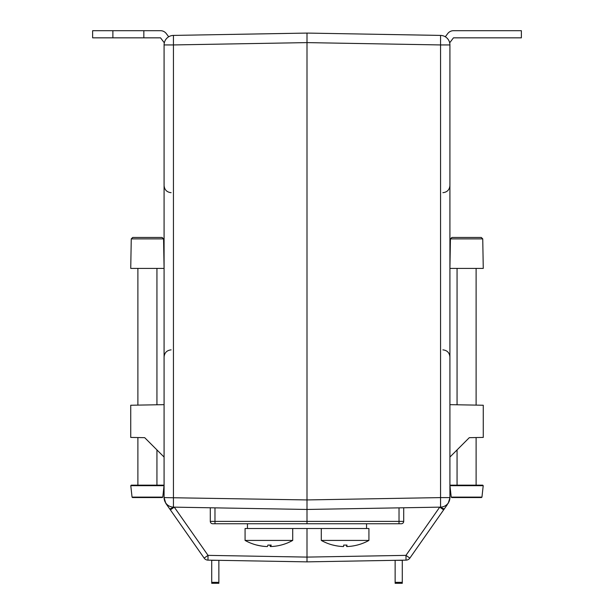 <?xml version="1.0" encoding="UTF-8"?>
<svg xmlns="http://www.w3.org/2000/svg" width="614" height="614" viewBox="0 0 614 614"><rect width="100%" height="100%" fill="white"/><g stroke="black" fill="none" stroke-linecap="round" stroke-linejoin="round"><path stroke-width="0.92" d="M218.868 582.348L218.868 560.321L211.723 560.321L211.723 582.348L218.868 582.348L218.868 583.3L211.723 583.3L218.868 583.3M211.723 583.3L211.723 582.348M170.37 509.873L174.276 507.141L208.039 555.371L307 557.098L405.961 555.371L406.038 560.137L307 561.864L307 528.516L307 561.864L207.962 560.137L208.039 555.371L204.14 558.103L165.811 503.365L164.084 497.601L165.811 503.365A4.766 0.821 145 0 0 166.087 503.442M164.084 457.062L144.689 437.667L130.736 437.421L130.736 405.24L164.084 404.657M164.084 44.937L173.447 44.937L173.447 507.133A9.525 9.525 0 0 1 164.084 497.601L164.084 44.937A9.525 9.525 0 0 1 173.447 35.412L307 33.079L307 499.934L307 33.079L440.553 35.412L440.553 44.937L307 42.612L173.447 44.937L173.447 35.412L307 33.079L440.553 35.412A9.525 9.525 0 0 1 449.916 44.937L449.916 497.601A9.525 9.525 0 0 1 440.553 507.133L307 509.459L173.447 507.133A4.766 0.929 145 0 1 169.564 508.73M214.977 507.855L214.977 521.37L399.023 521.37L398.985 523.75L401.326 523.75L307 523.75L307 499.934L307 523.75L212.674 523.75A2.379 2.379 0 0 1 210.295 521.37L210.295 507.77M207.962 560.137A4.766 4.766 0 0 1 204.14 558.103M131.258 238.877L132.731 237.449L162.088 237.449L163.57 238.877L131.258 238.877L130.736 268.41L164.084 268.41L163.57 238.877M268.886 545.086A47.892 42.988 173.9 0 1 268.257 545.094A47.892 42.988 173.9 0 1 267.881 545.094A47.892 42.988 6.1 0 0 269.523 545.094A47.892 42.988 6.1 0 0 271.165 545.063A48.874 2.563 90 0 1 270.62 546.56A48.874 48.805 90 0 0 281.074 545.063A47.892 2.256 -116 0 1 281.028 545.086A48.905 48.905 0 0 0 292.709 540.427L292.709 528.516M267.881 545.063A48.874 2.563 90 0 1 267.336 546.56A48.874 48.805 90 0 1 256.882 545.063A47.892 2.256 -64 0 1 256.752 545.086A48.905 48.905 0 0 1 245.07 540.427L292.709 540.427M256.805 545.094A48.874 48.805 90 0 0 267.159 546.56L267.159 546.56M270.444 545.086L270.444 546.56A48.874 2.563 90 0 1 269.899 545.094M270.62 545.078L270.62 546.56A48.874 48.805 90 0 1 270.444 546.56M245.07 540.427L245.07 528.516L366.55 528.516L366.55 523.75M112.876 37.845L92.63 37.845L92.63 30.7L112.876 30.7L112.876 37.845L160.538 37.845L164.322 42.834M112.876 30.7L143.837 30.7L143.837 37.845M168.696 36.779L166.233 33.524A7.145 7.145 0 0 0 160.538 30.7L143.837 30.7M445.303 36.779L447.767 33.524A7.145 7.145 0 0 1 453.462 30.7L521.37 30.7L521.37 37.845L453.462 37.845L449.678 42.834M450.43 238.877L451.912 237.449L481.269 237.449L482.742 238.877L450.43 238.877L449.916 268.41L483.264 268.41L482.742 238.877M457.062 449.916L457.062 485.167L482.742 485.167L483.218 485.682L449.962 485.682L450.43 485.167L476.111 485.167L476.111 437.544M483.218 485.682L481.952 497.117L481.468 497.555L451.704 497.555L481.468 497.555M451.704 497.555L451.221 497.117L449.962 485.682M402.277 560.321L395.132 560.321L395.132 582.348L402.277 582.348L402.277 560.321M395.132 583.3L402.277 583.3L395.132 583.3L395.132 582.348M402.277 582.348L402.277 583.3M449.916 404.657L483.264 405.24L483.264 437.421L469.311 437.667L449.916 457.062M447.437 504.439L444.436 508.73A4.766 0.929 35 0 1 440.553 507.133L440.553 497.601L449.916 497.601M399.023 507.855L403.705 507.77L403.705 521.37A2.379 2.379 0 0 1 401.326 523.75A2.379 2.379 0 0 0 403.705 521.37L399.023 521.37L399.023 507.855M440.33 35.412L440.553 35.412A9.525 9.525 0 0 1 449.916 44.937L440.553 44.937L440.553 497.601L307 499.934L164.084 497.601A9.525 9.525 0 0 0 173.447 507.133M444.436 508.73L409.86 558.103A4.766 4.766 0 0 1 406.038 560.137A4.766 4.766 0 0 0 409.86 558.103L405.961 555.371L439.724 507.141L443.63 509.873M449.909 498.207L448.189 503.365L449.916 497.9A4.766 3.362 0 0 1 449.893 498.192M247.45 523.75L247.45 528.516M345.114 545.094A47.892 43.041 178 0 1 344.899 545.094A47.892 43.041 178 0 1 343.679 545.078A47.892 43.041 2 0 0 345.321 545.094A47.892 43.041 2 0 0 346.964 545.063A48.874 0.852 90 0 1 346.78 546.56A48.874 48.867 90 0 0 357.248 545.063A47.892 0.752 -116 0 0 357.248 545.063A48.905 48.905 0 0 0 368.93 540.427L368.93 528.516L366.55 528.516M343.441 546.56L343.441 546.56A48.874 48.867 90 0 1 333.018 545.078A47.892 0.752 -64 0 1 332.988 545.094A48.905 48.905 0 0 1 321.291 540.427L368.93 540.427M333.026 545.063A48.874 48.867 90 0 0 343.495 546.56A48.874 0.852 90 0 0 343.679 545.063M346.726 545.071L346.726 546.56A48.874 0.852 90 0 1 346.542 545.078M346.78 545.071L346.78 546.56A48.874 48.867 90 0 1 346.726 546.56M137.889 437.544L137.889 485.167L163.57 485.167L164.038 485.682L130.782 485.682L131.258 485.167L156.938 485.167L156.938 449.916M164.038 485.682L162.779 497.117L162.296 497.555L132.532 497.555L162.296 497.555M132.532 497.555L132.048 497.117L130.782 485.682M212.674 523.75A2.379 2.379 0 0 1 210.295 521.37L214.977 521.37L215.015 523.75M451.221 497.117L481.952 497.117M132.048 497.117L162.779 497.117M171.106 192.681C166.831 192.197 164.491 189.818 164.084 185.535M171.106 349.865C166.831 350.341 164.491 352.728 164.084 357.01M476.111 405.117L476.111 268.41M457.062 404.779L457.062 268.41M442.894 192.681C447.169 192.197 449.509 189.818 449.916 185.535M442.894 349.865C447.169 350.341 449.509 352.728 449.916 357.01M321.291 540.427L321.291 528.516M156.938 404.779L156.938 268.41M137.889 405.117L137.889 268.41"/></g></svg>
